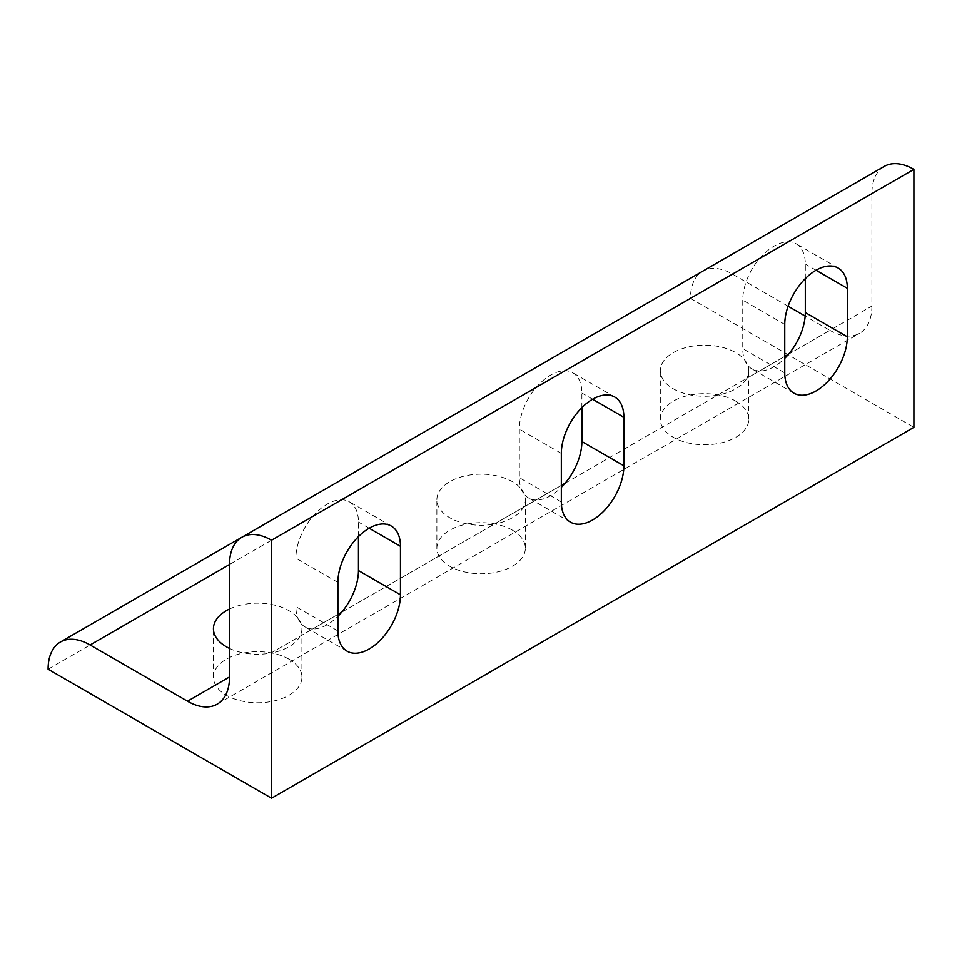 <?xml version="1.0" encoding="UTF-8"?>
<svg xmlns="http://www.w3.org/2000/svg" width="962" height="962" viewBox="0 0 962 962"><rect width="100%" height="100%" fill="white"/><g stroke="black" fill="none" stroke-linecap="round" stroke-linejoin="round"><path stroke-width="0.72" stroke-dasharray="4.81 3.61" d="M229.521 609.018A44.24 25.541 180 0 1 288.961 610.666A44.24 25.541 180 0 1 301.912 628.727A44.24 25.541 180 0 1 299.904 636.339A44.24 25.541 180 0 1 270.863 653.102L494.3 524.11A44.24 25.541 180 0 1 449.831 517.784A44.24 25.541 180 0 1 436.88 499.723A44.24 25.541 180 0 1 464.177 476.13A44.24 25.541 180 0 1 512.397 481.661A44.24 25.541 180 0 1 525.348 499.723A44.24 25.541 180 0 1 523.34 507.335A44.24 25.541 180 0 1 494.3 524.11L746.777 378.343A44.24 25.541 180 0 1 717.724 395.105A44.24 25.541 180 0 1 673.268 388.792A44.24 25.541 180 0 1 660.305 370.731A44.24 25.541 180 0 1 687.614 347.138A44.24 25.541 180 0 1 735.822 352.669A44.24 25.541 180 0 1 748.785 370.731A44.24 25.541 180 0 1 746.777 378.343L829.893 330.351L805.17 316.077M512.397 530.17A44.24 25.541 0 0 0 464.177 524.639A44.24 25.541 0 0 0 436.88 548.232A44.24 25.541 0 0 0 449.831 566.293A44.24 25.541 0 0 0 498.039 571.825A44.24 25.541 0 0 0 525.348 548.232A44.24 25.541 0 0 0 512.397 530.17M735.822 401.178A44.24 25.541 0 0 0 687.614 395.635A44.24 25.541 0 0 0 660.305 419.228A44.24 25.541 0 0 0 673.268 437.289A44.24 25.541 0 0 0 721.476 442.833A44.24 25.541 0 0 0 748.785 419.228A44.24 25.541 0 0 0 735.822 401.178M288.961 659.162A44.24 25.541 0 0 0 240.753 653.631A44.24 25.541 0 0 0 213.444 677.224A44.24 25.541 0 0 0 226.395 695.285A44.24 25.541 0 0 0 274.603 700.829A44.24 25.541 0 0 0 301.912 677.224A44.24 25.541 0 0 0 288.961 659.162M805.314 278.619L805.314 264.045A44.24 25.541 120 0 0 796.151 243.795A44.24 25.541 120 0 0 788.551 241.727C779.04 241.919 769.359 247.511 759.511 258.501A44.24 25.541 120 0 0 742.748 300.168L742.748 348.665A44.24 25.541 120 0 0 751.911 368.915A44.24 25.541 120 0 0 759.511 370.983L784.751 356.409M565.115 483.213L759.511 370.983A44.24 25.541 120 0 0 784.751 358.345M581.878 407.611L581.878 393.049A44.24 25.541 120 0 0 572.715 372.787A44.24 25.541 120 0 0 565.115 370.731C555.603 370.923 545.923 376.515 536.074 387.494A44.24 25.541 120 0 0 519.324 429.16L519.324 477.669A44.24 25.541 120 0 0 528.475 497.919A44.24 25.541 120 0 0 536.074 499.987L561.327 485.413M341.69 612.217L536.074 499.987A44.24 25.541 120 0 0 561.327 487.349M358.453 536.616L358.453 522.041A44.24 25.541 120 0 0 349.29 501.791A44.24 25.541 120 0 0 341.69 499.723C332.167 499.915 322.486 505.507 312.65 516.498A44.24 25.541 120 0 0 295.887 558.164L295.887 606.661A44.24 25.541 120 0 0 305.05 626.911A44.24 25.541 120 0 0 312.65 628.98L337.89 614.405M229.521 648.424A44.24 25.541 180 0 0 270.863 653.102L312.65 628.98A44.24 25.541 120 0 0 337.89 616.341M884.198 166.414A59.403 34.295 -120 0 0 871.897 193.615L871.897 306.096A59.403 34.295 60 0 1 859.595 333.297A59.403 34.295 60 0 1 829.893 330.351M788.106 306.229L732.479 274.11A59.403 34.295 -120 0 0 702.765 271.164A59.403 34.295 -120 0 0 690.463 298.364L913.9 427.356M48.1 669.227L690.463 298.364M784.751 372.919L742.748 348.665M816.041 270.238L805.314 264.045M784.751 324.422L742.748 300.168M561.327 501.923L519.324 477.669M592.604 399.23L581.878 393.049M561.327 453.415L519.324 429.16M337.89 630.916L295.887 606.661M369.167 528.234L358.453 522.041M337.89 582.407L295.887 558.164M788.551 241.727L871.897 193.615M788.551 354.22L871.897 306.096M732.479 274.11L312.65 516.498M341.69 499.723L536.074 387.494M565.115 370.731L759.511 258.501M436.88 548.232L436.88 499.723M660.305 419.228L660.305 370.731M213.444 677.224L213.444 628.727M793.915 393.169L751.911 368.915M838.155 268.049L796.151 243.795M570.49 522.174L528.475 497.919M614.718 397.041L572.715 372.787M347.054 651.166L305.05 626.911M391.293 526.046L349.29 501.791M301.912 677.224L301.912 628.727M748.785 419.228L748.785 370.731M525.348 548.232L525.348 499.723M217.22 704.16L859.595 333.297M241.558 537.445L702.765 271.164"/><path stroke-width="1.44" d="M229.521 648.424A44.24 25.541 180 0 1 226.395 646.789A44.24 25.541 180 0 1 213.444 628.727A44.24 25.541 180 0 1 229.521 609.018M784.751 356.409L788.551 354.22A44.24 25.541 120 0 0 805.314 312.554L805.314 278.619M784.751 358.345A44.24 25.541 120 0 0 788.551 354.22M847.318 336.796A44.24 25.541 -60 0 1 828.005 381.325A44.24 25.541 -60 0 1 793.915 393.169A44.24 25.541 -60 0 1 784.751 372.919L784.751 324.422A44.24 25.541 -60 0 1 804.064 279.894A44.24 25.541 -60 0 1 838.155 268.049A44.24 25.541 -60 0 1 847.318 288.299L847.318 336.796L805.314 312.554M561.327 485.413L565.115 483.213A44.24 25.541 120 0 0 581.878 441.546L581.878 407.611M561.327 487.349A44.24 25.541 120 0 0 565.115 483.213M623.881 465.8A44.24 25.541 -60 0 1 604.581 510.317A44.24 25.541 -60 0 1 570.49 522.174A44.24 25.541 -60 0 1 561.327 501.923L561.327 453.415A44.24 25.541 -60 0 1 580.639 408.898A44.24 25.541 -60 0 1 614.718 397.041A44.24 25.541 -60 0 1 623.881 417.292L623.881 465.8L581.878 441.546M337.89 614.405L341.69 612.217A44.24 25.541 120 0 0 358.453 570.55L358.453 536.616M337.89 616.341A44.24 25.541 120 0 0 341.69 612.217M400.457 594.793A44.24 25.541 -60 0 1 381.144 639.321A44.24 25.541 -60 0 1 347.054 651.166A44.24 25.541 -60 0 1 337.89 630.916L337.89 582.407A44.24 25.541 -60 0 1 357.203 537.89A44.24 25.541 -60 0 1 391.293 526.046A44.24 25.541 -60 0 1 400.457 546.296L400.457 594.793L358.453 570.55M229.521 564.478L229.521 676.971A59.403 34.295 60 0 1 217.22 704.16A59.403 34.295 60 0 1 187.518 701.226L90.103 644.973A59.403 34.295 -120 0 0 60.402 642.039A59.403 34.295 -120 0 0 48.1 669.227L271.537 798.232L913.9 427.356L913.9 169.36A59.403 34.295 -120 0 0 884.198 166.414L241.835 537.289A59.403 34.295 -120 0 0 229.521 564.478L90.103 644.973M271.537 798.232L271.537 540.223A59.403 34.295 -120 0 0 241.835 537.289M271.537 540.223L913.9 169.36M805.17 316.077L788.106 306.229M847.318 288.299L816.041 270.238M623.881 417.292L592.604 399.23M400.457 546.296L369.167 528.234M187.518 701.226L229.521 676.971M60.402 642.039L241.558 537.445"/></g></svg>
